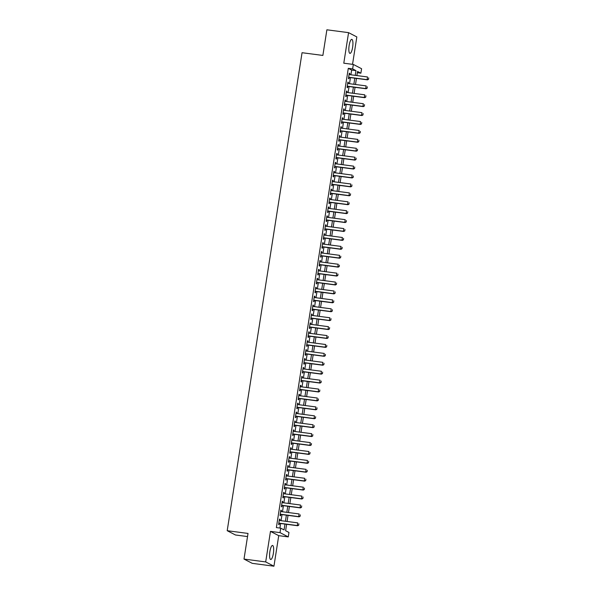 <?xml version="1.0" encoding="UTF-8"?>
<svg xmlns="http://www.w3.org/2000/svg" width="596" height="596" viewBox="0 0 596 596"><rect width="100%" height="100%" fill="white"/><g stroke="black" fill="none" stroke-linecap="round" stroke-linejoin="round"><path stroke-width="0.89" d="M273.37 553.371A7.07 1.855 97.5 0 0 272.551 545.459A7.07 1.855 97.5 0 0 269.891 551.568A7.07 1.855 97.5 0 0 270.711 559.48A7.07 1.855 97.5 0 0 273.37 553.371M352.623 47.278A7.07 1.855 97.5 0 0 351.804 39.366A7.07 1.855 97.5 0 0 349.144 45.475A7.07 1.855 97.5 0 0 349.964 53.387A7.07 1.855 97.5 0 0 352.623 47.278M286.624 524.294L285.618 530.716L288.971 532.452L288.27 536.907L280.016 532.63L280.709 528.168L284.061 529.904L284.97 524.078M278.727 535.655L270.472 531.379L265.689 561.924L244.002 559.078L252.264 563.354L273.944 566.2L278.727 535.655L288.27 536.907M247.526 536.571L235.457 534.985L227.203 530.701L302.053 52.709L322.876 55.435L326.884 29.8L348.571 32.646L343.788 63.191L353.331 64.442L361.586 68.719L360.885 73.181L357.54 71.446L356.892 75.58M352.534 64.338L356.825 36.922L348.571 32.646M357.339 72.712L360.885 73.181M265.689 561.924L273.944 566.2M279.837 520.517L280.016 519.362L279.457 519.079L278.623 524.428L279.181 524.718L279.39 523.348M281.23 511.599L281.416 510.444L280.858 510.161L280.016 515.51L280.574 515.801L280.791 514.43M282.631 502.681L282.809 501.527L282.251 501.236L281.416 506.593L281.975 506.883L282.184 505.512M284.024 493.764L284.203 492.609L283.651 492.318L282.809 497.675L283.368 497.958L283.584 496.595M285.424 484.846L285.603 483.691L285.044 483.401L284.21 488.757L284.761 489.04L284.977 487.677M286.818 475.928L286.996 474.774L286.438 474.483L285.603 479.84L286.162 480.123L286.378 478.759M288.211 467.011L288.397 465.856L287.838 465.565L286.996 470.922L287.555 471.205L287.771 469.842M289.611 458.093L289.79 456.938L289.231 456.648L288.397 462.004L288.956 462.287L289.164 460.924M291.004 449.175L291.191 448.021L290.632 447.73L289.79 453.087L290.349 453.37L290.565 452.006M292.405 440.258L292.584 439.103L292.025 438.812L291.191 444.169L291.749 444.452L291.958 443.089M293.798 431.34L293.984 430.185L293.426 429.895L292.584 435.244L293.143 435.534L293.359 434.171M295.199 422.422L295.378 421.268L294.819 420.977L293.984 426.326L294.543 426.617L294.752 425.253M296.592 413.505L296.771 412.35L296.219 412.06L295.378 417.409L295.936 417.699L296.152 416.336M297.993 404.587L298.171 403.432L297.613 403.142L296.778 408.491L297.329 408.782L297.546 407.418M299.386 395.67L299.565 394.515L299.006 394.224L298.171 399.573L298.73 399.864L298.946 398.5M300.786 386.752L300.965 385.597L300.406 385.307L299.565 390.656L300.123 390.946L300.339 389.583M302.179 377.834L302.358 376.679L301.8 376.389L300.965 381.738L301.524 382.029L301.74 380.665M303.573 368.917L303.759 367.762L303.2 367.471L302.358 372.82L302.917 373.111L303.133 371.748M304.973 359.999L305.152 358.844L304.593 358.554L303.759 363.903L304.318 364.193L304.526 362.83M306.366 351.081L306.553 349.926L305.994 349.636L305.152 354.985L305.711 355.276L305.927 353.912M307.767 342.164L307.946 341.009L307.387 340.718L306.553 346.067L307.111 346.358L307.32 344.987M309.16 333.246L309.346 332.091L308.788 331.801L307.946 337.15L308.505 337.44L308.721 336.07M310.561 324.328L310.74 323.174L310.181 322.883L309.346 328.232L309.898 328.523L310.114 327.152M311.954 315.411L312.133 314.256L311.581 313.965L310.74 319.314L311.298 319.605L311.514 318.234M313.354 306.493L313.533 305.338L312.975 305.048L312.133 310.397L312.691 310.687L312.907 309.317M314.748 297.575L314.926 296.421L314.368 296.13L313.533 301.479L314.092 301.77L314.308 300.399M316.141 288.658L316.327 287.503L315.768 287.212L314.926 292.561L315.485 292.852L315.701 291.481M317.541 279.74L317.72 278.585L317.161 278.295L316.327 283.644L316.886 283.934L317.094 282.564M318.935 270.822L319.121 269.668L318.562 269.377L317.72 274.726L318.279 275.017L318.495 273.646M320.335 261.905L320.514 260.75L319.955 260.459L319.121 265.809L319.68 266.099L319.888 264.728M321.728 252.987L321.915 251.832L321.356 251.542L320.514 256.891L321.073 257.181L321.289 255.811M323.129 244.069L323.308 242.915L322.749 242.624L321.915 247.973L322.473 248.264L322.682 246.893M324.522 235.152L324.701 233.99L324.149 233.706L323.308 239.056L323.866 239.346L324.082 237.975M325.923 226.234L326.101 225.072L325.543 224.789L324.708 230.138L325.26 230.429L325.476 229.058M327.316 217.316L327.495 216.154L326.936 215.871L326.101 221.22L326.66 221.511L326.876 220.14M328.716 208.399L328.895 207.237L328.336 206.954L327.495 212.303L328.053 212.593L328.269 211.222M330.11 199.474L330.288 198.319L329.73 198.036L328.895 203.385L329.454 203.676L329.67 202.305M331.503 190.556L331.689 189.401L331.13 189.118L330.288 194.467L330.847 194.758L331.063 193.387M332.903 181.638L333.082 180.484L332.523 180.201L331.689 185.55L332.248 185.84L332.456 184.469M334.296 172.721L334.483 171.566L333.924 171.275L333.082 176.632L333.641 176.923L333.857 175.552M335.697 163.803L335.876 162.648L335.317 162.358L334.483 167.714L335.041 167.998L335.25 166.634M337.09 154.886L337.269 153.731L336.718 153.44L335.876 158.797L336.435 159.08L336.651 157.716M338.491 145.968L338.67 144.813L338.111 144.523L337.276 149.879L337.828 150.162L338.044 148.799M339.884 137.05L340.063 135.895L339.511 135.605L338.67 140.961L339.228 141.245L339.444 139.881M341.285 128.133L341.463 126.978L340.905 126.687L340.063 132.044L340.621 132.327L340.837 130.964M342.678 119.215L342.856 118.06L342.298 117.77L341.463 123.126L342.022 123.409L342.238 122.046M344.071 110.297L344.257 109.142L343.698 108.852L342.856 114.209L343.415 114.492L343.631 113.128M345.471 101.38L345.65 100.225L345.091 99.934L344.257 105.283L344.816 105.574L345.024 104.211M346.865 92.462L347.051 91.307L346.492 91.017L345.65 96.366L346.209 96.656L346.425 95.293M348.265 83.544L348.444 82.39L347.885 82.099L347.051 87.448L347.61 87.739L347.818 86.375M350.902 74.791L351.64 70.067L348.295 68.331L276.373 527.602L280.709 528.168M279.919 528.063L280.634 523.512M281.074 520.68L282.027 514.594M282.474 511.763L283.428 505.676M283.867 502.845L284.821 496.759M285.268 493.928L286.222 487.841M286.661 485.01L287.615 478.923M288.062 476.092L289.015 470.006M289.455 467.175L290.408 461.088M290.855 458.257L291.809 452.17M292.249 449.339L293.202 443.253M293.642 440.422L294.595 434.335M295.042 431.504L295.996 425.417M296.435 422.586L297.389 416.5M297.836 413.669L298.79 407.582M299.229 404.751L300.183 398.664M300.63 395.833L301.583 389.739M302.023 386.916L302.977 380.822M303.424 377.998L304.377 371.904M304.817 369.08L305.77 362.986M306.21 360.163L307.163 354.069M307.611 351.245L308.564 345.151M309.004 342.327L309.957 336.233M310.404 333.41L311.358 327.316M311.797 324.492L312.751 318.398M313.198 315.575L314.152 309.48M314.591 306.657L315.545 300.563M315.992 297.739L316.945 291.645M317.385 288.822L318.339 282.728M318.785 279.904L319.739 273.81M320.179 270.986L321.132 264.892M321.572 262.069L322.525 255.975M322.972 253.151L323.926 247.057M324.366 244.226L325.319 238.139M325.766 235.308L326.72 229.222M327.159 226.391L328.113 220.304M328.56 217.473L329.514 211.386M329.953 208.555L330.907 202.469M331.354 199.638L332.307 193.551M332.747 190.72L333.7 184.633M334.14 181.802L335.094 175.716M335.541 172.885L336.494 166.798M336.934 163.967L337.887 157.88M338.334 155.049L339.288 148.963M339.727 146.132L340.681 140.045M341.128 137.214L342.082 131.127M342.521 128.296L343.475 122.21M343.922 119.379L344.875 113.292M345.315 110.461L346.269 104.374M346.716 101.544L347.669 95.457M348.109 92.626L349.062 86.539M349.502 83.708L350.455 77.622M349.658 74.627L349.845 73.472L349.286 73.181L348.444 78.53L349.003 78.821L349.219 77.458M270.472 531.379L280.016 532.63M348.295 68.331L352.631 68.898L353.331 64.442M244.002 559.078L248.018 533.435L227.203 530.701M356.453 78.404L355.499 84.498M355.052 87.321L354.099 93.416M353.659 96.239L352.705 102.333M352.258 105.157L351.305 111.251M350.865 114.074L349.912 120.169M349.465 122.992L348.511 129.086M348.071 131.91L347.118 138.004M346.678 140.827L345.725 146.921M345.278 149.745L344.324 155.839M343.885 158.663L342.931 164.757M342.484 167.58L341.53 173.674M341.091 176.498L340.137 182.592M339.69 185.416L338.737 191.51M338.297 194.333L337.343 200.427M336.896 203.251L335.943 209.345M335.503 212.169L334.55 218.263M334.103 221.094L333.149 227.18M332.71 230.011L331.756 236.098M331.316 238.929L330.363 245.016M329.916 247.847L328.962 253.933M328.523 256.764L327.569 262.851M327.122 265.682L326.168 271.769M325.729 274.6L324.775 280.686M324.328 283.517L323.375 289.604M322.935 292.435L321.982 298.522M321.535 301.353L320.581 307.439M320.141 310.27L319.188 316.357M318.748 319.188L317.795 325.274M317.348 328.105L316.394 334.192M315.954 337.023L315.001 343.11M314.554 345.941L313.6 352.027M313.161 354.858L312.207 360.945M311.76 363.776L310.807 369.863M310.367 372.694L309.413 378.78M308.966 381.611L308.013 387.698M307.573 390.529L306.62 396.616M306.18 399.447L305.219 405.541M304.78 408.364L303.826 414.458M303.386 417.282L302.433 423.376M301.986 426.2L301.032 432.294M300.593 435.117L299.639 441.211M299.192 444.035L298.238 450.129M297.799 452.953L296.845 459.047M296.398 461.87L295.445 467.964M295.005 470.788L294.051 476.882M293.605 479.705L292.651 485.8M292.211 488.623L291.258 494.717M290.818 497.541L289.865 503.635M289.418 506.458L288.464 512.553M288.024 515.376L287.071 521.47M355.238 75.357L355.976 70.633L352.631 68.898M285.417 521.254L286.371 515.16M286.81 512.337L287.764 506.242M288.203 503.419L289.157 497.325M289.604 494.501L290.557 488.407M290.997 485.584L291.951 479.489M292.398 476.666L293.351 470.572M293.791 467.748L294.744 461.654M295.191 458.831L296.145 452.737M296.584 449.913L297.538 443.819M297.985 440.988L298.939 434.901M299.378 432.07L300.332 425.984M300.771 423.153L301.725 417.066M302.172 414.235L303.126 408.148M303.565 405.317L304.519 399.231M304.966 396.4L305.919 390.313M306.359 387.482L307.312 381.395M307.76 378.564L308.713 372.478M309.153 369.647L310.106 363.56M310.553 360.729L311.507 354.642M311.946 351.811L312.9 345.725M313.34 342.894L314.301 336.807M314.74 333.976L315.694 327.889M316.133 325.058L317.087 318.972M317.534 316.141L318.488 310.054M318.927 307.223L319.881 301.136M320.328 298.305L321.281 292.219M321.721 289.388L322.674 283.301M323.121 280.47L324.075 274.384M324.515 271.553L325.468 265.466M325.915 262.635L326.869 256.541M327.308 253.717L328.262 247.623M328.701 244.8L329.655 238.705M330.102 235.882L331.056 229.788M331.495 226.964L332.449 220.87M332.896 218.047L333.849 211.952M334.289 209.129L335.243 203.035M335.69 200.211L336.643 194.117M337.083 191.294L338.036 185.2M338.483 182.376L339.437 176.282M339.876 173.458L340.83 167.364M341.27 164.541L342.223 158.447M342.67 155.623L343.624 149.529M344.063 146.705L345.017 140.611M345.464 137.788L346.418 131.694M346.857 128.87L347.811 122.776M348.258 119.952L349.211 113.858M349.651 111.027L350.604 104.941M351.051 102.11L352.005 96.023M352.445 93.192L353.398 87.105M353.845 84.274L354.799 78.188M351.64 70.067L355.976 70.633M349.249 73.397L349.845 73.472M347.855 82.315L348.444 82.39M346.455 91.233L347.051 91.307M345.062 100.15L345.65 100.225M343.661 109.068L344.257 109.142M342.268 117.986L342.856 118.06M340.875 126.903L341.463 126.978M339.474 135.821L340.063 135.895M338.081 144.739L338.67 144.813M336.68 153.656L337.269 153.731M335.287 162.574L335.876 162.648M333.887 171.492L334.483 171.566M332.493 180.409L333.082 180.484M331.093 189.327L331.689 189.401M329.7 198.245L330.288 198.319M328.299 207.162L328.895 207.237M326.906 216.08L327.495 216.154M325.513 224.997L326.101 225.072M324.112 233.915L324.701 233.99M322.719 242.833L323.308 242.915M321.319 251.75L321.915 251.832M319.925 260.668L320.514 260.75M318.525 269.586L319.121 269.668M317.132 278.503L317.72 278.585M315.731 287.421L316.327 287.503M314.338 296.339L314.926 296.421M312.945 305.256L313.533 305.338M311.544 314.174L312.133 314.256M310.151 323.092L310.74 323.174M308.75 332.009L309.346 332.091M307.357 340.927L307.946 341.009M305.957 349.845L306.553 349.926M304.563 358.762L305.152 358.844M303.163 367.68L303.759 367.762M301.77 376.605L302.358 376.679M300.369 385.523L300.965 385.597M298.976 394.44L299.565 394.515M297.583 403.358L298.171 403.432M296.182 412.276L296.771 412.35M294.789 421.193L295.378 421.268M293.388 430.111L293.984 430.185M291.995 439.028L292.584 439.103M290.595 447.946L291.191 448.021M289.202 456.864L289.79 456.938M287.801 465.781L288.397 465.856M286.408 474.699L286.996 474.774M285.015 483.617L285.603 483.691M283.614 492.534L284.203 492.609M282.221 501.452L282.809 501.527M280.82 510.37L281.416 510.444M279.427 519.287L280.016 519.362M368.522 79.216L368.73 77.875L368.522 79.216L367.121 79.648L367.523 79.857L348.623 77.376M349.07 74.552L367.538 76.973L367.121 79.648L348.653 77.227M367.523 79.857L368.589 79.253M367.121 88.133L367.337 86.793L367.121 88.133L365.728 88.566L366.123 88.774L347.23 86.293M347.669 83.47L366.145 85.891L365.728 88.566L347.252 86.144M366.123 88.774L367.188 88.171M365.728 97.051L365.937 95.71L365.728 97.051L364.327 97.483L364.73 97.692L345.836 95.211M346.276 92.387L364.745 94.809L364.327 97.483L345.859 95.062M364.73 97.692L365.795 97.088M364.335 105.969L364.543 104.628L364.335 105.969L362.934 106.401L363.337 106.609L344.436 104.129M344.883 101.305L363.351 103.726L362.934 106.401L344.458 103.98M363.337 106.609L364.394 106.006M362.934 114.886L363.143 113.545L362.934 114.886L361.534 115.319L361.936 115.527L343.043 113.046M343.482 110.223L361.951 112.644L361.534 115.319L343.065 112.897M361.936 115.527L363.001 114.924M361.541 123.804L361.75 122.463L361.541 123.804L360.14 124.236L360.543 124.445L341.642 121.964M342.089 119.14L360.558 121.562L360.14 124.236L341.664 121.815M360.543 124.445L361.608 123.841M360.14 132.722L360.349 131.388L360.14 132.722L358.74 133.154L359.142 133.362L340.249 130.882M340.689 128.058L359.165 130.479L358.74 133.154L340.271 130.733M359.142 133.362L360.207 132.759M358.747 141.639L358.956 140.306L358.747 141.639L357.347 142.071L357.749 142.28L338.848 139.799M339.295 136.976L357.764 139.397L357.347 142.071L338.878 139.65M357.749 142.28L358.814 141.677M357.347 150.557L357.555 149.224L357.347 150.557L355.946 150.989L356.348 151.198L337.455 148.717M337.895 145.893L356.371 148.315L355.946 150.989L337.478 148.568M356.348 151.198L357.414 150.594M355.954 159.475L356.162 158.141L355.954 159.475L354.553 159.907L354.955 160.115L336.055 157.642M336.502 154.811L354.97 157.232L354.553 159.907L336.084 157.486M354.955 160.115L356.021 159.512M354.553 168.392L354.762 167.059L354.553 168.392L353.152 168.824L353.555 169.033L334.661 166.56M335.101 163.729L353.577 166.15L353.152 168.824L334.684 166.403M353.555 169.033L354.62 168.43M353.16 177.31L353.368 175.976L353.16 177.31L351.759 177.742L352.161 177.951L333.268 175.477M333.708 172.646L352.176 175.068L351.759 177.742L333.291 175.321M352.161 177.951L353.227 177.347M351.759 186.228L351.975 184.894L351.759 186.228L350.366 186.66L350.768 186.868L331.868 184.395M332.315 181.564L350.783 183.985L350.366 186.66L331.89 184.239M350.768 186.868L351.826 186.265M350.366 195.145L350.575 193.812L350.366 195.145L348.965 195.585L349.368 195.786L330.475 193.313M330.914 190.482L349.383 192.903L348.965 195.585L330.497 193.156M349.368 195.786L350.433 195.183M348.973 204.063L349.181 202.729L348.973 204.063L347.572 204.502L347.975 204.704L329.074 202.23M329.521 199.399L347.99 201.82L347.572 204.502L329.096 202.074M347.975 204.704L349.04 204.1M347.572 212.981L347.781 211.647L347.572 212.981L346.172 213.42L346.574 213.629L327.681 211.148M328.12 208.317L346.589 210.738L346.172 213.42L327.703 210.991M346.574 213.629L347.639 213.018M346.179 221.898L346.388 220.565L346.179 221.898L344.779 222.338L345.181 222.546L326.28 220.066M326.727 217.235L345.196 219.656L344.779 222.338L326.303 219.909M345.181 222.546L346.246 221.935M344.779 230.816L344.987 229.482L344.779 230.816L343.378 231.255L343.78 231.464L324.887 228.983M325.327 226.152L343.803 228.581L343.378 231.255L324.909 228.827M343.78 231.464L344.846 230.853M343.385 239.734L343.594 238.4L343.385 239.734L341.985 240.173L342.387 240.382L323.486 237.901M323.933 235.07L342.402 237.499L341.985 240.173L323.516 237.744M342.387 240.382L343.452 239.771M341.985 248.651L342.193 247.318L341.985 248.651L340.584 249.091L340.986 249.299L322.093 246.819M322.533 243.988L341.009 246.416L340.584 249.091L322.116 246.662M340.986 249.299L342.052 248.688M340.592 257.569L340.8 256.235L340.592 257.569L339.191 258.008L339.593 258.217L320.693 255.736M321.14 252.905L339.608 255.334L339.191 258.008L320.723 255.58M339.593 258.217L340.659 257.606M339.191 266.486L339.407 265.153L339.191 266.486L337.798 266.926L338.193 267.135L319.3 264.654M319.739 261.823L338.215 264.251L337.798 266.926L319.322 264.497M338.193 267.135L339.258 266.524M337.798 275.404L338.007 274.071L337.798 275.404L336.397 275.844L336.8 276.052L317.906 273.571M318.346 270.74L336.815 273.169L336.397 275.844L317.929 273.415M336.8 276.052L337.865 275.441M336.405 284.329L336.613 282.988L336.405 284.329L335.004 284.761L335.406 284.97L316.506 282.489M316.953 279.658L335.421 282.087L335.004 284.761L316.528 282.333M335.406 284.97L336.464 284.359M335.004 293.247L335.213 291.906L335.004 293.247L333.604 293.679L334.006 293.888L315.113 291.407M315.552 288.576L334.021 291.004L333.604 293.679L315.135 291.25M334.006 293.888L335.071 293.277M333.611 302.165L333.82 300.824L333.611 302.165L332.21 302.597L332.613 302.805L313.712 300.324M314.159 297.493L332.628 299.922L332.21 302.597L313.734 300.168M332.613 302.805L333.678 302.194M332.21 311.082L332.419 309.741L332.21 311.082L330.81 311.514L331.212 311.723L312.319 309.242M312.758 306.411L331.234 308.84L330.81 311.514L312.341 309.093M331.212 311.723L332.277 311.112M330.817 320L331.026 318.659L330.817 320L329.417 320.432L329.819 320.641L310.918 318.16M311.365 315.329L329.834 317.757L329.417 320.432L310.948 318.011M329.819 320.641L330.884 320.03M329.417 328.918L329.625 327.577L329.417 328.918L328.016 329.35L328.418 329.558L309.525 327.077M309.965 324.246L328.441 326.675L328.016 329.35L309.548 326.928M328.418 329.558L329.484 328.947M328.024 337.835L328.232 336.494L328.024 337.835L326.623 338.267L327.025 338.476L308.125 335.995M308.572 333.164L327.04 335.593L326.623 338.267L308.154 335.846M327.025 338.476L328.091 337.865M326.623 346.753L326.832 345.412L326.623 346.753L325.222 347.185L325.625 347.394L306.731 344.913M307.171 342.089L325.647 344.51L325.222 347.185L306.754 344.764M325.625 347.394L326.69 346.783M325.23 355.67L325.438 354.329L325.23 355.67L323.829 356.103L324.231 356.311L305.338 353.83M305.778 351.007L324.246 353.428L323.829 356.103L305.361 353.681M324.231 356.311L325.297 355.7M323.829 364.588L324.045 363.247L323.829 364.588L322.436 365.02L322.838 365.229L303.938 362.748M304.385 359.924L322.853 362.346L322.436 365.02L303.96 362.599M322.838 365.229L323.896 364.618M322.436 373.506L322.645 372.165L322.436 373.506L321.035 373.938L321.438 374.146L302.545 371.666M302.984 368.842L321.453 371.263L321.035 373.938L302.567 371.517M321.438 374.146L322.503 373.536M321.043 382.423L321.251 381.082L321.043 382.423L319.642 382.856L320.045 383.064L301.144 380.583M301.591 377.76L320.059 380.181L319.642 382.856L301.166 380.434M320.045 383.064L321.11 382.453M319.642 391.341L319.851 390L319.642 391.341L318.242 391.773L318.644 391.982L299.751 389.501M300.19 386.677L318.659 389.099L318.242 391.773L299.773 389.352M318.644 391.982L319.709 391.371M318.249 400.259L318.458 398.918L318.249 400.259L316.849 400.691L317.251 400.899L298.35 398.419M298.797 395.595L317.266 398.016L316.849 400.691L298.373 398.27M317.251 400.899L318.316 400.296M316.849 409.176L317.057 407.835L316.849 409.176L315.448 409.608L315.85 409.817L296.957 407.336M297.397 404.513L315.873 406.934L315.448 409.608L296.979 407.187M315.85 409.817L316.916 409.214M315.455 418.094L315.664 416.753L315.455 418.094L314.055 418.526L314.457 418.735L295.556 416.254M296.003 413.43L314.472 415.852L314.055 418.526L295.586 416.105M314.457 418.735L315.522 418.131M314.055 427.012L314.263 425.671L314.055 427.012L312.654 427.444L313.056 427.652L294.163 425.172M294.603 422.348L313.079 424.769L312.654 427.444L294.186 425.022M313.056 427.652L314.122 427.049M312.662 435.929L312.87 434.588L312.662 435.929L311.261 436.361L311.663 436.57L292.763 434.089M293.21 431.266L311.678 433.687L311.261 436.361L292.792 433.94M311.663 436.57L312.729 435.967M311.261 444.847L311.477 443.506L311.261 444.847L309.868 445.279L310.263 445.488L291.37 443.007M291.809 440.183L310.285 442.605L309.868 445.279L291.392 442.858M310.263 445.488L311.328 444.884M309.868 453.765L310.076 452.424L309.868 453.765L308.467 454.197L308.87 454.405L289.976 451.924M290.416 449.101L308.884 451.522L308.467 454.197L289.999 451.775M308.87 454.405L309.935 453.802M308.475 462.682L308.683 461.349L308.475 462.682L307.074 463.114L307.476 463.323L288.576 460.842M289.023 458.019L307.491 460.44L307.074 463.114L288.598 460.693M307.476 463.323L308.542 462.72M307.074 471.6L307.283 470.266L307.074 471.6L305.673 472.032L306.076 472.241L287.183 469.76M287.622 466.936L306.091 469.357L305.673 472.032L287.205 469.611M306.076 472.241L307.141 471.637M305.681 480.518L305.89 479.184L305.681 480.518L304.28 480.95L304.683 481.158L285.782 478.677M286.229 475.854L304.698 478.275L304.28 480.95L285.804 478.528M304.683 481.158L305.748 480.555M304.28 489.435L304.489 488.102L304.28 489.435L302.88 489.867L303.282 490.076L284.389 487.603M284.828 484.772L303.304 487.193L302.88 489.867L284.411 487.446M303.282 490.076L304.347 489.472M302.887 498.353L303.096 497.019L302.887 498.353L301.487 498.785L301.889 498.994L282.988 496.52M283.435 493.689L301.904 496.11L301.487 498.785L283.018 496.364M301.889 498.994L302.954 498.39M301.487 507.27L301.695 505.937L301.487 507.27L300.086 507.703L300.488 507.911L281.595 505.438M282.035 502.607L300.511 505.028L300.086 507.703L281.617 505.281M300.488 507.911L301.554 507.308M300.093 516.188L300.302 514.855L300.093 516.188L298.693 516.62L299.095 516.829L280.195 514.355M280.642 511.524L299.11 513.946L298.693 516.62L280.224 514.199M299.095 516.829L300.16 516.225M298.693 525.106L298.901 523.772L298.693 525.106L297.3 525.545L297.695 525.747L278.801 523.273M279.241 520.442L297.717 522.863L297.3 525.545L278.824 523.117M297.695 525.747L298.76 525.143"/></g></svg>
